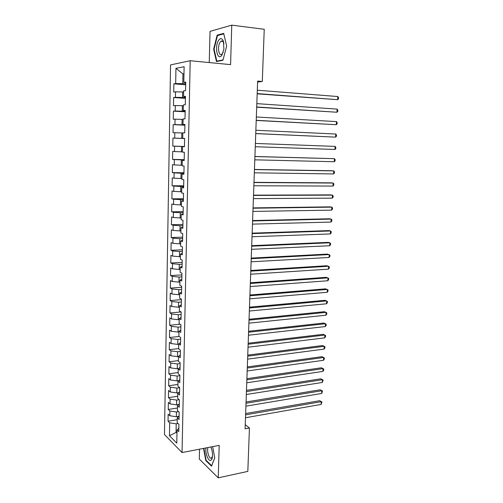 <?xml version="1.0" encoding="UTF-8"?>
<svg xmlns="http://www.w3.org/2000/svg" width="503" height="503" viewBox="0 0 503 503"><rect width="100%" height="100%" fill="white"/><g stroke="black" fill="none" stroke-linecap="round" stroke-linejoin="round"><path stroke-width="0.75" d="M222.037 41.397L222.213 40.995M199.546 449.173L199.295 459.076L218.233 477.85L247.822 471.386L249.438 427.984L245.244 424.708M170.548 64.906L164.468 434.554L182.042 452.568L190.203 60.725L170.548 64.906M190.203 60.725L230.581 64.629L231.757 25.15L210.028 31.368L209.248 62.567M183.972 74.035L182.954 73.947L175.949 68.333L175.679 83.573L173.868 83.844L173.724 92.062L175.534 91.842L175.44 97.337L173.629 97.525L173.491 105.693L175.296 105.555L175.195 111.018L173.397 111.125L173.258 119.242L175.05 119.18L174.956 124.612L173.164 124.637L173.026 132.71L174.811 132.729L174.717 138.124L172.931 138.073L172.793 146.09L174.579 146.191L174.478 151.554L172.699 151.422L172.56 159.394L174.34 159.57L174.245 164.896L172.472 164.695L172.334 172.617L174.107 172.869L174.013 178.163L172.246 177.886L172.108 185.764L173.868 186.085L173.78 191.354L172.02 190.995L171.881 198.823L173.642 199.226L173.548 204.457L171.793 204.029L171.661 211.813L173.409 212.285L173.315 217.485L171.567 216.982L171.435 224.715L173.177 225.262L173.089 230.431L171.347 229.858L171.215 237.548L172.95 238.164L172.862 243.307L171.127 242.66L170.995 250.305L172.724 250.991L172.636 256.102L170.907 255.386L170.775 262.981L172.498 263.742L172.41 268.816L170.687 268.036L170.561 275.587L172.278 276.411L172.183 281.46L170.473 280.611L170.341 288.118L172.051 289.011L171.963 294.029L170.253 293.111L170.127 300.574L171.831 301.536L171.743 306.522L170.039 305.535L169.913 312.96L171.611 313.985L171.523 318.946L169.825 317.89L169.7 325.271L171.391 326.365L171.303 331.295L169.618 330.175L169.492 337.507L171.177 338.67L171.089 343.568L169.404 342.386L169.278 349.679L170.957 350.899L170.875 355.772L169.197 354.527L169.071 361.776L170.743 363.059L170.662 367.907L168.989 366.593L168.863 373.804L170.53 375.15L170.448 379.972L168.782 378.596L168.656 385.763L170.316 387.172L170.234 391.963L168.574 390.529L168.448 397.653L170.108 399.124L170.02 403.89L168.367 402.387L168.247 409.473L169.895 411.008L169.813 415.742L168.165 414.189L168.046 421.231L177.232 419.678M175.949 68.333L184.117 66.717L183.809 82.36L185.726 82.838M176.999 431.926L169.461 435.743L176.779 443.149L177.037 429.939L178.779 431.631L178.923 424.356L177.175 422.702L177.27 417.861L179.024 419.489L179.169 412.164L177.414 410.574L177.509 405.707L179.263 407.267L179.414 399.904L177.653 398.382L177.748 393.484L179.508 394.981L179.659 387.568L177.892 386.109L177.987 381.186L179.753 382.62L179.904 375.163L178.131 373.773L178.225 368.812L180.005 370.177L180.156 362.682L178.37 361.355L178.471 356.369L180.25 357.664L180.401 350.126L178.615 348.868L178.716 343.851L180.502 345.077L180.652 337.488L178.861 336.3L178.961 331.257L180.753 332.414L180.91 324.781L179.106 323.662L179.206 318.581L181.011 319.675L181.162 311.992L179.357 310.942L179.452 305.837L181.262 306.855L181.42 299.128L179.602 298.147L179.703 293.01L181.52 293.959L181.677 286.188L179.854 285.276L179.955 280.108L181.778 280.988L181.935 273.16L180.105 272.33L180.206 267.124L182.042 267.929L182.199 260.057L180.363 259.296L180.464 254.065L182.3 254.795L182.463 246.872L180.615 246.187L180.722 240.924L182.564 241.578L182.727 233.612L180.873 233.002L180.979 227.702L182.828 228.28L182.991 220.264L181.13 219.729L181.237 214.397L183.098 214.9L183.255 206.827L181.394 206.375L181.495 201.011L183.369 201.433L183.526 193.315L181.652 192.938L181.759 187.537L183.633 187.883L183.796 179.716L181.916 179.42L182.023 173.988L183.909 174.252L184.073 166.028L182.18 165.814L182.287 160.344L184.18 160.532L184.343 152.258L182.451 152.12L182.558 146.625L184.456 146.725L184.62 138.4L182.721 138.344L182.828 132.811L184.733 132.83L184.897 124.448L182.985 124.48L183.098 118.909L185.01 118.846L185.179 110.415L183.262 110.528L183.369 104.926L185.293 104.775L185.462 96.287L183.532 96.488L183.645 90.848L185.576 90.615L185.745 82.071L183.809 82.36M169.461 435.743L169.687 422.822L168.046 421.231M257.605 82.046L262.296 81.473L257.637 81.077L245.093 428.782L249.438 427.984M178.911 416.314L176.352 416.742L176.446 411.995L178.59 411.643M169.813 415.742L176.352 416.742M169.895 411.008L176.446 411.995M177.037 429.939L178.848 428.16M178.854 404.5L176.578 404.858L176.672 400.08L179.169 399.696M170.02 403.89L176.578 404.858M170.108 399.124L176.672 400.08M177.27 417.861L179.087 416.151M178.766 392.61L176.811 392.9L176.905 388.102L179.653 387.7M170.234 391.963L176.811 392.9M170.316 387.172L176.905 388.102M177.509 405.707L179.326 404.072M178.64 380.652L177.043 380.878L177.138 376.049L179.892 375.672M170.448 379.972L177.043 380.878M170.53 375.15L177.138 376.049M177.748 393.484L179.571 391.919M178.471 368.624L177.276 368.781L177.37 363.927L180.137 363.575M170.662 367.907L177.276 368.781M170.743 363.059L177.37 363.927M177.987 381.186L179.816 379.696M178.464 356.501L177.509 356.621L177.603 351.735L180.376 351.402M170.875 355.772L177.509 356.621M170.957 350.899L177.603 351.735M178.225 368.812L180.061 367.404M178.703 344.272L177.748 344.385L177.842 339.468L180.621 339.16M171.089 343.568L177.748 344.385M171.177 338.67L177.842 339.468M178.471 356.369L180.307 355.036M178.942 331.974L177.98 332.074L178.081 327.132L180.866 326.849M171.303 331.295L177.98 332.074M171.391 326.365L178.081 327.132M178.716 343.851L180.552 342.593M179.187 319.6L178.219 319.694L178.32 314.721L181.111 314.463M171.523 318.946L178.219 319.694M171.611 313.985L178.32 314.721M178.961 331.257L180.803 330.075M179.426 307.157L178.458 307.239L178.559 302.24L181.363 302.007M171.743 306.522L178.458 307.239M171.831 301.536L178.559 302.24M179.206 318.581L181.055 317.487M179.672 294.639L178.703 294.714L178.798 289.678L181.614 289.476M171.963 294.029L178.703 294.714M172.051 289.011L178.798 289.678M179.452 305.837L181.306 304.818M179.917 282.045L178.942 282.108L179.043 277.046L181.86 276.87M172.183 281.46L178.942 282.108M172.278 276.411L179.043 277.046M179.703 293.01L181.558 292.073M180.162 269.375L179.187 269.432L179.288 264.339L182.117 264.188M172.41 268.816L179.187 269.432M172.498 263.742L179.288 264.339M179.955 280.108L181.816 279.253M180.414 256.631L179.433 256.681L179.533 251.557L182.369 251.431M172.636 256.102L179.433 256.681M172.724 250.991L179.533 251.557M180.206 267.124L182.073 266.357M180.665 243.81L179.684 243.848L179.778 238.699L182.627 238.598M172.862 243.307L179.684 243.848M172.95 238.164L179.778 238.699M180.464 254.065L182.331 253.38M180.917 230.915L179.929 230.94L180.03 225.759L182.885 225.684M173.089 230.431L179.929 230.94M173.177 225.262L180.03 225.759M180.722 240.924L182.589 240.327M181.168 217.937L180.181 217.956L180.281 212.744L183.142 212.694M173.315 217.485L180.181 217.956M173.409 212.285L180.281 212.744M180.979 227.702L182.853 227.186M181.42 204.884L180.432 204.897L180.533 199.647L183.4 199.628M173.548 204.457L180.432 204.897M173.642 199.226L180.533 199.647M181.237 214.397L183.117 213.97M181.677 191.75L180.684 191.75L180.784 186.475L183.664 186.481M173.78 191.354L180.684 191.75M173.868 186.085L180.784 186.475M181.495 201.011L183.381 200.672M181.935 178.54L180.942 178.527L181.042 173.214L183.928 173.252M174.013 178.163L180.942 178.527M174.107 172.869L181.042 173.214M181.759 187.537L183.645 187.292M182.193 165.242L181.199 165.223L181.3 159.879L184.192 159.948M174.245 164.896L181.199 165.223M174.34 159.57L181.3 159.879M182.023 173.988L183.916 173.831M182.457 151.868L181.457 151.837L181.558 146.461L184.456 146.555M174.478 151.554L181.457 151.837M174.579 146.191L181.558 146.461M182.287 160.344L184.186 160.287M184.62 138.482L181.715 138.369L181.816 132.962L182.822 133.006M174.717 138.124L181.715 138.369M174.811 132.729L181.816 132.962M182.558 146.625L184.456 146.656M184.89 124.964L181.973 124.819L182.08 119.374L183.086 119.431M174.956 124.612L181.973 124.819M175.05 119.18L182.08 119.374M182.721 138.344L184.62 138.432M185.161 111.358L182.237 111.188L182.344 105.705L183.35 105.768M175.195 111.018L182.237 111.188M175.296 105.555L182.344 105.705M182.985 124.48L184.897 124.669M185.431 97.67L182.501 97.463L182.608 91.955L183.62 92.03M175.44 97.337L182.501 97.463M175.534 91.842L182.608 91.955M183.262 110.528L185.173 110.811M185.708 83.894L182.765 83.661L182.954 73.947L183.979 73.765M175.679 83.573L182.765 83.661M183.532 96.488L185.45 96.872M231.757 25.15L264.238 29.281L262.296 81.473M218.233 477.85L219.201 445.362L182.042 452.568M178.049 423.526L176.213 423.84L176.056 432.09L176.974 432.989M169.687 422.822L176.213 423.84M222.936 60.278L226.652 46.094L223.69 33.38L217.164 35.141L213.649 49.112L216.46 61.542L222.936 60.278M203.552 448.399L205.802 460.61L211.511 466.187L214.762 457.881L212.643 446.633M173.868 83.844L185.689 84.768M173.629 97.525L185.418 98.33M173.397 111.125L185.148 111.811M173.164 124.637L184.884 125.209M172.793 146.09L184.463 146.474M172.931 138.073L184.62 138.526M172.56 159.394L184.199 159.665M172.334 172.617L183.935 172.774M172.108 185.764L183.677 185.802M171.881 198.823L183.419 198.754M171.661 211.813L183.161 211.631M171.435 224.715L182.91 224.432M171.215 237.548L182.652 237.158M170.995 250.305L182.4 249.802M170.775 262.981L182.149 262.377M170.561 275.587L181.904 274.877M170.341 288.118L181.652 287.307M170.127 300.574L181.407 299.662M169.913 312.96L181.093 311.954M169.7 325.271L180.049 324.246M169.492 337.507L179.118 336.469M169.278 349.679L178.622 348.585M169.071 361.776L178.389 360.607M168.863 373.804L178.156 372.553M168.656 385.763L177.924 384.437M168.448 397.653L177.691 396.251M168.247 409.473L177.465 407.996M214.096 49.162L213.649 49.112M218.465 35.292L217.164 35.141M206.318 460.509L205.802 460.61M257.178 93.835L337.639 99.695L257.184 93.571M337.809 96.545L338.532 97.626L338.462 98.884L337.639 99.695L337.809 96.545L257.31 90.207M256.693 107.177L336.96 112.244L256.706 106.982M337.129 109.113L337.846 110.163L337.783 111.408L336.96 112.244L337.129 109.113L256.826 103.637M256.216 120.437L336.281 124.719L256.222 120.311M336.45 121.607L337.167 122.625L337.104 123.864L336.281 124.719L336.45 121.607L256.341 116.985M221.961 55.016L223.917 49.068L223.376 41.189C222.049 38.09 220.452 37.813 218.598 40.353C214.215 46.748 217.648 61.932 221.961 55.016M223.961 43.73L223.716 42.893C223.005 41.076 222.081 40.536 220.949 41.277L220.094 42.246C217.195 46.37 218.717 56.908 221.842 54.236L223.206 52.293M222.075 41.403L222.244 41.007M223.03 59.92L216.806 61.14L214.083 49.093L217.491 35.55L223.804 33.858M217.956 61.253L216.806 61.14M205.934 447.934C205.18 453.228 208.229 461.37 210.656 460.371C211.675 459.987 212.285 458.598 212.499 456.196C212.656 452.901 212.09 449.833 210.807 446.991M207.965 447.544C206.689 451.097 209.173 459.132 211.298 458.208L212.48 456.441M214.743 457.799L211.65 465.709L206.117 460.314L203.904 448.33M255.744 133.616L335.608 137.13L255.744 133.559M335.778 134.031L336.494 135.018L336.425 136.25L335.608 137.13L335.778 134.031L255.864 130.258M255.386 143.443L335.105 146.392L334.935 149.466L255.266 146.731M335.105 146.392L335.822 147.341L335.759 148.567L334.935 149.466M254.914 156.559L334.438 158.678L334.275 161.74L254.795 159.822M254.92 156.49L334.438 158.678L335.155 159.596L335.092 160.815L334.275 161.74M254.443 169.586L333.778 170.894L333.608 173.937L254.329 172.837M254.449 169.454L332.03 170.743L333.778 170.894L334.495 171.781L334.426 172.994L333.608 173.937M253.977 182.545L333.118 183.048L332.955 186.072L253.864 185.77M253.984 182.344L331.383 182.847L333.118 183.048L333.835 183.897L333.766 185.11L332.955 186.072M253.512 195.422L332.458 195.126L332.294 198.138L253.399 198.628M253.525 195.158L330.729 194.881L332.458 195.126L333.175 195.95L333.112 197.151L332.294 198.138M253.053 208.223L331.81 207.142L331.647 210.135L252.934 211.417M253.066 207.896L330.087 206.859L331.81 207.142L332.527 207.934L332.458 209.129L331.647 210.135M252.594 220.955L331.156 219.094L330.999 222.068L252.475 224.124M252.607 220.559L329.446 218.761L331.156 219.094L331.873 219.855L331.81 221.043L330.999 222.068M252.135 233.606L330.515 230.978L330.352 233.939L252.022 236.756M252.154 233.147L328.805 230.6L330.515 230.978L331.232 231.707L331.163 232.889L330.352 233.939M251.682 246.187L329.874 242.792L329.71 245.741L251.569 249.318M251.701 245.665L328.17 242.377L329.874 242.792L330.59 243.496L330.521 244.672L329.71 245.741M251.23 258.687L329.232 254.549L329.075 257.473L251.116 261.805M251.255 258.108L327.541 254.09L329.949 255.216L329.886 256.385L329.075 257.473M250.783 271.123L328.597 266.238L328.44 269.149L250.67 274.217M250.808 270.476L326.912 265.735L329.314 266.879L329.251 268.042L328.44 269.149M250.337 283.485L327.969 277.863L327.811 280.756L250.224 286.559M250.362 282.774L326.29 277.323L328.685 278.473L328.622 279.63L327.811 280.756M249.89 295.77L327.34 289.426L327.183 292.306L249.784 298.832M249.922 295.003L325.667 288.841L328.057 290.011L327.994 291.155L327.183 292.306M249.45 307.987L326.717 300.92L326.56 303.787L249.343 311.03M249.482 307.163L325.051 300.304L327.428 301.479L327.371 302.624L326.56 303.787M249.016 320.134L326.095 312.363L325.944 315.211L248.903 323.165M249.048 319.254L324.435 311.697L326.812 312.891L326.749 314.023L325.944 315.211M248.576 332.213L325.479 323.737L325.328 326.573L248.469 335.224M248.614 331.276L323.825 323.033L326.189 324.234L326.133 325.366L325.328 326.573M248.142 344.222L324.863 335.048L324.712 337.871L248.036 347.215M248.18 343.222L323.222 334.313L325.579 335.52L325.516 336.645L324.712 337.871M247.715 356.162L324.253 346.303L324.102 349.107L247.608 359.136M247.753 355.112L322.618 345.53L324.963 346.749L324.907 347.869L324.102 349.107M247.287 368.033L323.649 357.495L323.498 360.286L247.18 370.994M247.325 366.926L322.014 356.684L324.36 357.916L324.297 359.029L323.498 360.286M246.86 379.84L323.045 368.63L322.895 371.403L246.753 382.783M246.904 378.677L321.417 367.781L323.756 369.026L323.693 370.133L322.895 371.403M246.439 391.579L322.442 379.708L322.291 382.462L246.332 394.503M246.483 390.359L320.82 378.816L323.152 380.073L322.291 382.462M320.82 378.816L323.152 380.073M246.017 403.249L321.845 390.724L321.694 393.465L245.91 406.16M246.061 401.979L320.229 389.794L322.555 391.064L321.694 393.465M320.229 389.794L322.555 391.064M245.596 414.856L321.247 401.677L321.103 404.412L245.495 417.748M245.646 413.529L319.644 400.715L321.958 401.991L321.103 404.412M319.644 400.715L321.958 401.991M223.716 42.893L223.376 41.189M222.955 41.504L220.949 41.277"/></g></svg>
